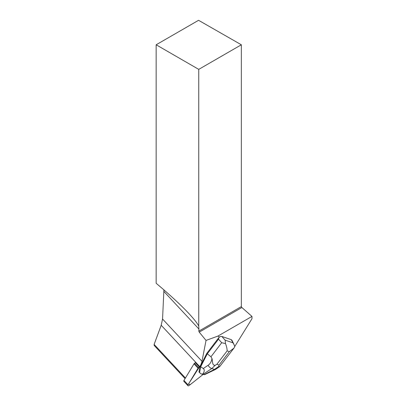<?xml version="1.0" encoding="UTF-8"?>
<svg xmlns="http://www.w3.org/2000/svg" width="406" height="406" viewBox="0 0 406 406"><rect width="100%" height="100%" fill="white"/><g stroke="black" fill="none" stroke-linecap="round" stroke-linejoin="round"><path stroke-width="0.61" d="M187.937 385.7A1.198 0.675 137 0 0 189.145 385.487L203.02 374.52L190.297 384.578L188.46 384.066L199.382 367.009L198.544 367.669A1.198 0.675 137 0 0 198.067 368.201L188.014 384.807A1.198 0.675 137 0 0 187.937 385.7L183.877 381.346A1.198 0.675 -43 0 1 183.954 380.452L194.007 363.847A1.198 0.675 -43 0 1 194.484 363.314L195.316 362.654L199.508 367.146L200.128 366.654L206.842 353.301L218.88 337.559L218.514 339.152L221.701 342.73L210.958 356.778L211.962 358.523C211.506 361.573 210.217 363.832 208.1 365.298A4.836 2.624 56.5 0 0 211.825 368.516L215.281 365.227L216.845 364.319L227.132 350.87C227.137 348.79 226.589 346.354 225.487 343.562L221.701 342.73M234.719 346.455L234.638 346.14M225.487 343.562L225.112 340.142L221.818 336.437L220.362 336.483L218.88 337.559M219.55 337.092L217.895 336.097L206.04 340.421L201.98 361.294A15.418 8.668 137 0 1 199.798 366.664L199.508 367.146M234.881 346.282L251.984 318.71L251.984 316.416L217.895 336.097M185.075 378.595L154.168 345.445L154.123 344.42L161.202 325.272L199.798 366.664M163.902 289.879L162.557 319.014L161.202 325.272M241.342 44.782L198.564 20.3L156.158 44.782L156.158 283.281C169.789 294.72 180.711 304.82 188.932 313.579C193.84 318.857 197.113 323.003 198.747 326.028L198.747 69.375L241.342 44.782L241.342 306.591L241.88 307.52L251.984 316.416M163.907 291.467L198.92 329.017L198.818 331.144L199.229 332.138L241.88 307.52M198.818 331.144L241.342 306.591M198.92 329.017L198.747 326.028M199.229 332.138L206.04 340.421M156.158 44.782L198.747 69.375M218.514 339.152L207.309 353.804L206.842 353.301M210.958 356.778L207.309 353.804L200.676 366.755L200.204 366.248M208.1 365.298L203.264 368.496C204.756 369.648 204.568 371.515 202.706 374.099L201.026 373.911L198.976 372.023L199.95 366.796M199.574 372.662L200.676 366.755L203.264 368.496M221.818 336.437L231.247 339.66L234.13 344.795L234.775 346.734L233.957 348.125L229.339 351.621L219.047 365.075L218.748 366.41L214.48 369.424A4.836 1.731 63.4 0 0 215.373 369.521L219.651 366.638L218.748 366.41M234.135 344.795L231.978 340.289L231.247 339.66M201.026 373.911L204.487 374.708L215.373 369.521M204.167 374.581L203.173 374.241L211.825 368.516L214.48 369.424L204.167 374.581L204.487 374.708M202.706 374.099L203.173 374.241M215.281 365.227C211.988 365.907 212.754 361.046 211.962 358.523M233.678 348.475L219.656 366.643M194.484 363.314L198.544 367.669M183.954 380.452L188.014 384.807M198.067 368.201L194.007 363.847M154.123 344.42L185.435 378.006M162.557 319.014L201.98 361.294M219.047 365.075L216.845 364.319M227.132 350.87L229.339 351.621M232.724 342.745L225.112 340.142"/></g></svg>
